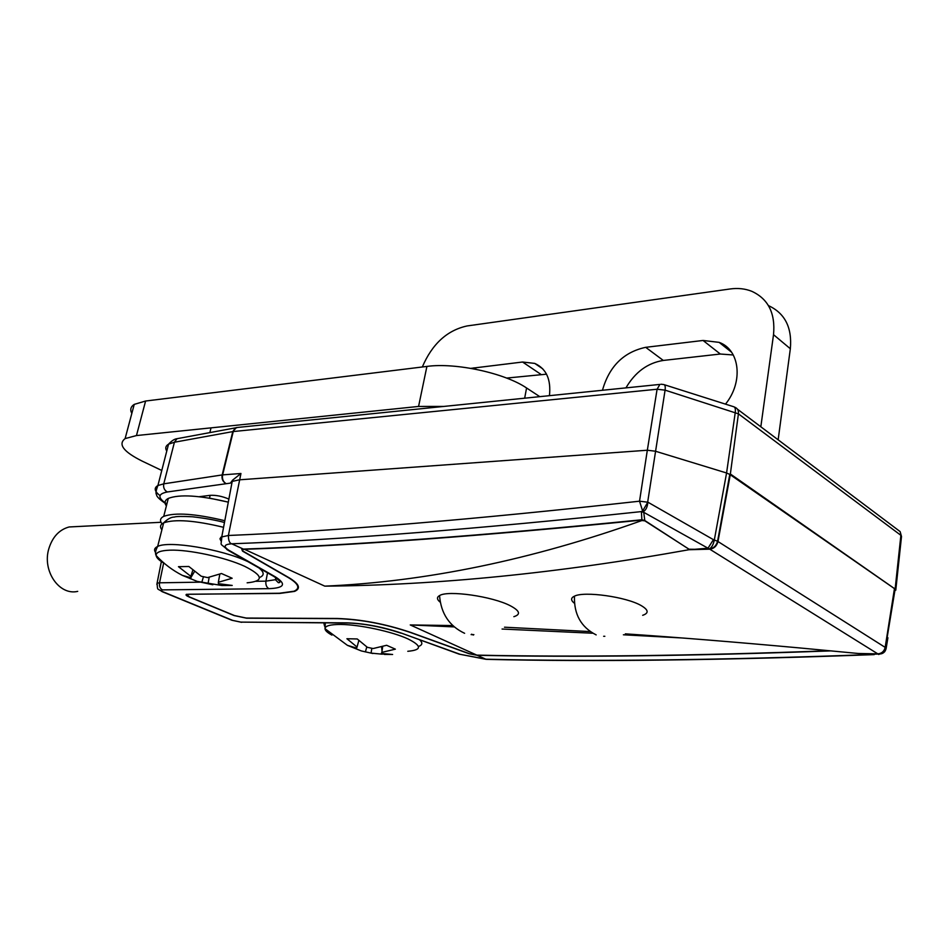 <?xml version="1.0" encoding="UTF-8"?>
<svg xmlns="http://www.w3.org/2000/svg" width="949" height="949" viewBox="0 0 949 949"><rect width="100%" height="100%" fill="white"/><g stroke="black" fill="none" stroke-linecap="round" stroke-linejoin="round"><path stroke-width="1.42" d="M247.143 582.816C264.154 581.179 263.288 575.663 244.534 566.256C225.198 557.3 188.744 549.424 169.966 550.171C160.547 550.515 155.933 552.306 156.122 555.521C156.466 557.858 159.278 560.527 164.545 563.552M248.021 561.689L247.594 561.488C221.639 549.163 168.708 540.384 157.653 546.458C155.494 550.444 154.984 553.469 156.122 555.521C163.797 563.742 172.564 570.361 182.422 575.402L191.01 577.787L190.856 576.351L178.459 566.683L188.851 566.494L201.235 576.233L207.606 577.597L221.449 573.516L232.161 578.249L218.341 582.271L218.4 583.682L232.208 585.438L221.841 585.509L221.734 584.43M182.422 575.402L197.19 581.393L221.841 585.509M209.171 577.3L208.033 583.765M190.856 576.351L192.837 570.1M201.757 582.413L203.501 576.636M190.215 578.7L190.785 577.751M190.868 577.621L194.521 571.488M219.812 574.169L218.341 582.271M224.806 520.704C195.601 513.717 175.245 512.27 163.726 516.363C160.132 518.178 159.574 520.681 162.03 523.848M228.294 502.151C199.61 495.354 179.61 494.097 168.293 498.403C164.77 500.265 164.13 502.78 166.372 505.959M407.785 651.287C421.925 650.041 422.008 645.937 408.046 638.95C392.412 631.643 359.659 624.572 340.881 624.466C330.466 624.406 325.175 625.818 325.009 628.689C325.116 630.539 327.417 632.675 331.913 635.106M325.305 622.888L325.009 628.689L347.417 645.344L356.634 648.108L357.049 647.04L346.919 638.736L357.239 638.962L367.358 647.313L373.111 648.547L386.623 645.284L395.353 649.152L381.866 652.378L381.368 653.422L392.613 654.49L384.499 654.419L382.293 653.636M347.417 645.344L361.308 650.931L371.083 653.126L382.352 654.193M365.412 651.916L366.777 646.933M382.684 646.554L381.866 652.378M357.049 647.04L358.829 640.528M382.032 651.156L381.593 646.862M371.818 648.226L371.083 653.126M76.667 526.588L69.111 526.968C59.265 529.672 52.515 536.897 48.85 548.664C41.993 570.812 59.229 595.853 77.711 591.369M228.057 502.08L210.287 498.296M228.875 499.091L228.875 499.079C222.244 496.268 216.016 495.022 210.168 495.331L199.183 496.718M472.934 634.857L472.033 634.442L472.934 634.857M471.772 634.632L473.195 634.656L471.772 634.632M471.463 634.62L473.515 634.644L471.463 634.62M473.385 635.047L471.582 634.205L473.385 635.047M471.107 634.596L473.871 634.632L471.107 634.596M440.289 602.271C436.825 599.495 436.576 597.253 439.553 595.581C447.94 590.005 492.578 596.375 510.384 605.794C519.827 610.824 521.001 614.454 513.872 616.684M574.465 603.315C570.657 600.326 570.657 597.929 574.477 596.15C584.299 590.99 626.316 596.85 641.133 605.557C648.558 609.899 649.069 613.149 642.675 615.308M603.647 636.281L604.845 636.293L603.647 636.281M689.033 549.21L644.834 520.835L641.892 520.076C482.602 536.007 349.932 545.746 243.869 549.317L242.41 549.554L243.086 551.167L288.887 577.644C299.279 583.92 301.177 588.51 294.57 591.393L279.801 593.422L188.851 594.228L187 594.477L189.337 596.897L234.45 615.545L246.254 618.048L337.025 618.475C360.881 619.234 385.484 623.896 410.822 632.461L469.577 653.742L476.813 655.118C575.568 657.266 693.185 655.806 829.651 650.729M730.196 475.058L717.978 541.523C716.72 546.09 713.98 548.641 709.745 549.174L688.962 549.732C558.593 573.149 437.216 585.284 324.795 586.138C425.923 581.737 531.63 559.863 641.915 520.527L641.892 520.076M730.291 474.476L893.839 588.19M625.344 633.849C676.779 637.325 735.084 642.034 800.256 647.989L858.418 653.493L877.789 653.849C881.716 653.541 884.171 651.394 885.168 647.372L894.456 588.617L730.671 475.034M256.088 581.298L265.945 581.144L275.412 579.709L277.12 578.582L275.613 578.593M275.578 578.795L277.345 578.76M644.834 520.835L641.915 520.527M681.987 637.965L623.398 634.786M592.401 633.22L502.068 629.033M454.263 626.909L410.241 624.94L452.744 625.557M504.512 627.206L589.78 631.559M893.851 588.166L730.362 473.99L717.551 541.262C716.317 545.794 713.601 548.332 709.413 548.913L694.704 549.305L708.001 548.214L713.423 539.661L717.551 541.262M643.671 512.187L641.394 511.594C476.635 529.079 340.074 539.815 231.71 543.789L243.395 549.091C349.54 545.521 482.377 535.746 641.88 519.767L641.394 511.594L642.627 510.965L647.799 502.211C647.526 506.671 646.139 509.755 643.636 511.452L644.786 520.515L688.962 549.21L694.704 549.305M872.356 654.181L878.193 654.039C882.072 653.707 884.504 651.548 885.476 647.574L895.132 589.092L900.886 535.319L738.417 413.835L730.256 474.749M885.476 647.574L886.117 648.582C885.085 652.461 882.451 654.276 878.193 654.039M878.667 654.502L884.765 651.678M709.413 548.913C711.726 547.561 713.363 544.56 714.336 539.922L726.578 472.982L655.403 451.214L647.337 450.229L657.099 389.232L233.252 431.546L222.635 474.88L240.951 473.492L232.659 480.087L230.393 483.112L232.351 481.368L239.421 479.814L647.325 450.229L639.531 501.191L647.799 502.211M718.274 537.478L729.769 474.417L726.578 472.982L735.273 412.352C735.665 408.948 735.107 407.074 733.613 406.706L664.205 384.689M737.456 409.197L900.138 531.606L901.503 536.529L895.773 590.207L895.132 589.092L886.01 644.241M243.395 549.091L241.793 549.364L242.541 551.132L288.354 577.609C298.65 583.825 300.525 588.368 293.988 591.227L279.374 593.244L186.455 594.323C185.411 594.869 186.241 595.735 188.958 596.897L234.059 615.545L246.657 618.214L337.417 618.641C361.035 619.4 385.377 624.015 410.466 632.485L469.209 653.766L477.169 655.284L485.781 659.199C592.235 661.714 721.026 660.148 872.19 654.478L873.116 654.371M831.182 650.872C694.205 655.973 576.197 657.443 477.169 655.284L477.205 655.13M240.951 473.492L228.389 535.485C337.002 530.977 474.049 519.542 639.531 501.191L642.627 510.965L643.636 511.452M641.394 511.76L643.754 512.318L708.001 548.214M734.265 406.955L734.894 407.275C737.551 408.355 738.725 410.549 738.417 413.835L665.083 390.146L647.681 502.068L713.423 539.661M864.492 653.79L859.853 653.517M894.836 588.155L894.765 588.831M641.88 519.767L644.786 520.515M160.001 495.615C154.438 491.285 153.738 487.916 157.902 485.532L163.762 483.836L222.161 474.939L232.766 431.605L236.443 427.56L659.911 384.416L657.099 389.232L665.083 390.146C665.546 386.718 665.083 384.855 663.719 384.535L661.026 384.226M443.978 406.421L418.568 406.445L136.466 435.555L125.114 438.592C117.771 444.274 123.489 451.807 142.279 461.167L161.769 470.467M131.828 413.408C129.871 409.743 130.665 406.73 134.236 404.381L145.6 401.024L136.466 435.555M418.568 406.445L426.908 366.421L145.6 401.024M426.908 366.421C455.627 362.411 504.761 373.064 526.576 387.987L524.667 398.2M539.791 396.658L526.576 387.987M778.156 439.755L790.339 348.746L773.518 334.677C775.523 313.36 768.287 298.911 751.81 291.319C745.179 288.674 737.954 287.891 730.125 288.971L467.038 325.958C447.062 330.335 432.151 344.012 422.317 366.99M760.837 426.742L773.518 334.677M506.647 378.07L546.529 374.179M625.937 387.88C635.154 372.115 647.598 362.969 663.292 360.442L720.327 354.024L733.28 354.973M768.571 305.673C784.977 313.3 792.225 327.654 790.339 348.746M470.906 368.354L522.567 362.02L534.738 363.408C546.28 368.651 551.179 379.398 549.435 395.674M602.461 390.276C609.211 366.421 623.612 352.103 645.7 347.322L703.055 340.466L719.128 342.364C739.864 349.647 743.613 381.866 725.499 404.132M259.884 577.336C264.546 575.296 264.225 572.152 258.911 567.917M223.561 527.312C194.948 520.42 174.972 518.937 163.655 522.852C160.239 524.548 159.646 526.873 161.876 529.839M224.474 522.484C215.542 520.088 204.877 518.19 192.469 516.778C182.196 516.256 176.134 516.351 174.284 517.075C171.223 517.015 167.688 518.949 163.655 522.852L157.653 546.458C154.438 547.929 153.762 549.993 155.624 552.626M323.763 622.876L324.641 626.316M418.817 646.352C422.507 644.917 422.803 642.781 419.719 639.923M209.468 498.154L210.168 495.331M220.927 540.894L219.966 538.795L221.01 537.11L228.389 535.485C228.401 540.479 229.504 543.255 231.71 543.789C223.928 544.394 223.074 546.6 229.16 550.432L275.293 576.814C286.634 584.074 284.51 588.036 268.923 588.665L162.481 589.887C160.31 590.029 160.464 590.658 162.955 591.785L232.671 620.385L240.844 622.117L347.037 622.864C364.713 623.446 382.91 626.898 401.641 633.208L460.218 654.336L487.134 659.377M460.218 654.336L486.327 659.365M243.917 549.08L324.795 586.138M717.978 541.523L885.168 647.372M877.789 653.849L709.745 549.174M410.241 624.94L476.813 655.118M887.908 637.728L886.152 648.345M709.294 548.913L707.408 548.368M230.393 483.112L167.344 491.973C157.617 493.871 157.463 497.869 166.882 503.966M238.009 427.406L235.388 427.94L232.766 431.605L174.426 442.234L168.542 444.168C165.601 445.923 165.007 448.236 166.763 451.095M167.344 491.973C164.331 490.313 163.145 487.608 163.762 483.836L174.426 442.234L177.024 438.699L179.646 438.213M222.161 474.939C221.544 478.865 222.766 481.701 225.826 483.444C223.062 481.665 221.995 478.818 222.635 474.88L222.161 474.939M156.834 584.43L157.083 583.172L159.527 582.805L199.871 582.176M163.655 563.03L159.527 582.805C159.076 586.197 160.061 588.558 162.481 589.887M268.923 588.665C266.503 587.253 265.506 584.75 265.945 581.144L267.523 572.84M401.641 633.208L459.458 654.252M347.037 622.864L348.746 623.054C364.807 623.635 382.186 627.004 400.893 633.137M240.844 622.117L347.631 623.042M232.671 620.385L231.627 620.148M162.955 591.785L161.899 591.547M275.293 576.814L273.027 575.984M229.16 550.432L226.775 549.53M166.775 504.382C159.729 499.696 156.336 496.457 156.609 494.678C155.494 493.729 155.921 490.669 157.902 485.532L168.542 444.168C171.722 440.751 174.545 438.924 177.024 438.699L237.843 427.418M703.055 340.466L720.327 354.024M645.7 347.322L663.292 360.442M522.567 362.02L540.74 374.238M473.931 367.832L476.291 369.363M211.022 427.869L209.836 432.649M197.19 581.393L212.837 584.774M163.726 516.363L168.293 498.403M361.308 650.931L372.862 653.517M574.477 596.15C573.848 614.276 581.073 627.194 596.162 634.893M439.553 595.581C440.953 613.493 449.292 626.079 464.607 633.303M232.351 481.368L232.659 480.087M241.604 622.319L231.888 620.255L162.16 591.666C157.06 587.882 157.664 591.346 157.083 583.172L161.366 561.571M275.779 577.633L275.412 579.709L278.342 582.674C281.402 582.757 279.931 580.705 273.953 576.506L227.784 550.123C218.875 541.547 221.236 547.798 221.805 536.671L232.197 481.451M874.254 654.608C722.889 660.279 593.86 661.868 487.181 659.377M161.022 522.282L69.111 526.968M134.236 404.381L125.114 438.592M719.128 342.364L731.608 352.269M534.738 363.408L542.769 368.841"/></g></svg>
